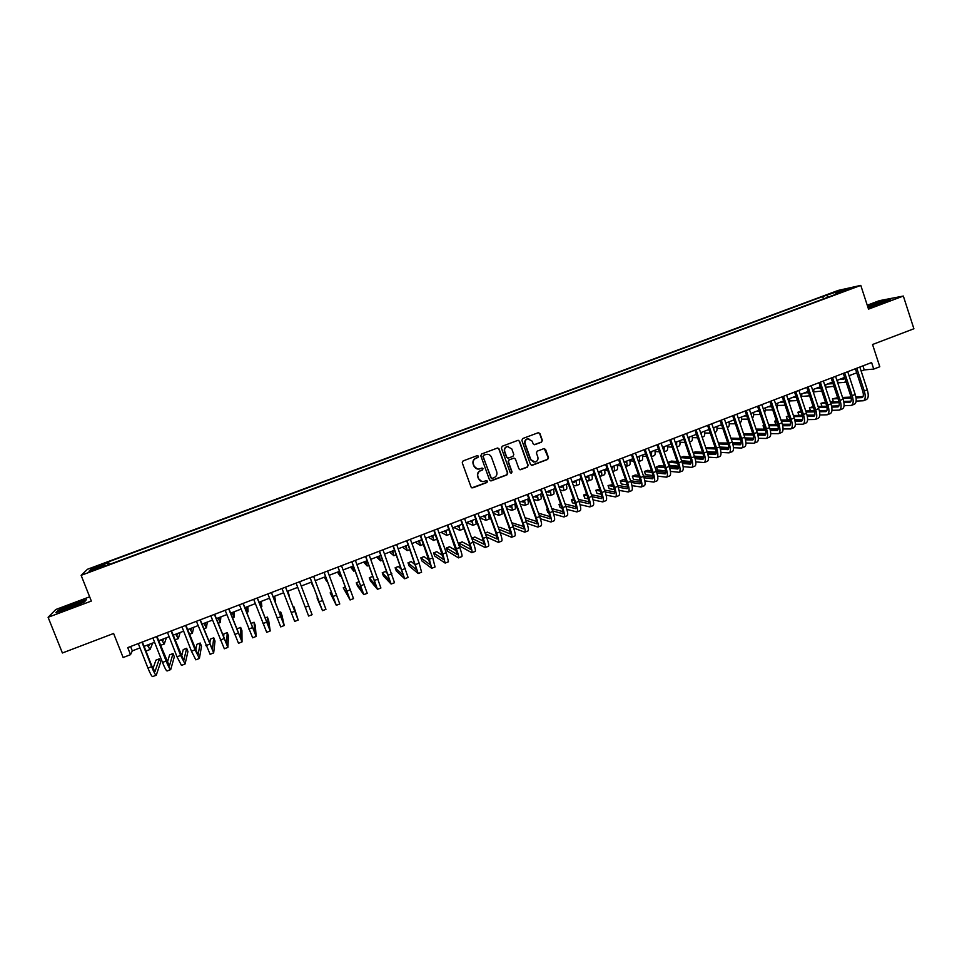 <?xml version="1.0" encoding="UTF-8"?>
<svg xmlns="http://www.w3.org/2000/svg" width="962" height="962" viewBox="0 0 962 962"><rect width="100%" height="100%" fill="white"/><g stroke="black" fill="none" stroke-linecap="round" stroke-linejoin="round"><path stroke-width="1.44" d="M478.499 456.204L477.344 455.579L463.083 460.93L462.241 462.77L471.031 487.012L472.847 487.854L486.94 482.503L487.53 481.204L486.411 480.579L483.742 481.517C481.349 481.818 479.641 480.856 478.643 478.619L477.91 476.611C477.224 473.905 478.126 471.933 480.603 470.695L482.431 470.009L483.02 468.722L481.89 468.085L479.316 468.999C476.875 469.348 475.144 468.386 474.122 466.113L473.388 464.093C472.703 461.387 473.605 459.415 476.082 458.189L477.91 457.503L478.499 456.204M477.392 468.999L473.869 466.065L473.136 464.057C472.45 461.339 473.352 459.379 475.829 458.152L477.657 457.467L478.246 456.168L477.573 455.555M471.849 487.854L486.676 482.431L486.688 480.555M481.697 481.445L478.391 478.559L477.657 476.551C476.972 473.845 477.873 471.885 480.351 470.646L482.166 469.961L482.756 468.674L482.142 468.061M830.218 293.602L836.243 291.823L830.218 293.602M541.522 442.159L542.352 440.331L539.947 433.573L538.311 432.684L522.703 438.54L521.873 440.368L530.471 464.454L532.058 465.355L547.667 459.451L548.496 457.623L545.598 449.482L543.999 448.593L537.229 451.13L536.399 452.97L537.83 457.01C538.395 459.523 537.481 461.219 535.088 462.061L530.832 459.656L525.18 443.795C524.615 441.33 525.492 439.658 527.813 438.768L532.19 441.161L533.128 443.807L534.752 444.697L541.522 442.159L542.027 440.319L539.634 433.561L538.528 432.647M89.646 596.813L55.796 609.511L48.1 617.291L62.398 652.982L113.612 633.477L123.124 657.515L130.519 654.665L127.73 647.618L871.608 362.542L873.736 369.083L879.797 366.75L872.546 344.504L913.9 328.763L903.342 296.055L879.388 300.661L867.243 305.219M48.1 617.291L91.33 601.058L81.133 575.336L860.786 285.389L868.518 309.127L903.342 296.055M499.086 448.929L497.438 448.039L481.649 453.956L480.808 455.796L489.538 479.99L491.341 480.832L506.914 474.915L507.756 473.076L499.086 448.929L497.751 447.991M502.236 446.224L517.929 440.343L519.576 441.233L528.174 465.331L527.344 467.159L520.514 469.733L518.927 468.831L515.44 459.066L513.816 458.165L509.235 459.884L508.393 461.724L512.049 471.909L511.315 473.232L510.197 472.607L501.394 448.064L502.236 446.224M96.032 566.943L103.98 563.744L96.032 566.943M81.133 575.336L87.47 569.263L838.215 290.416L860.786 285.389M823.484 298.893L822.702 296.524L108.453 561.844L107.455 562.902L107.984 564.947M822.702 296.524L839.922 290.74L849.121 288.708L835.786 293.663L840.03 292.737L104.173 566.365L105.219 565.259L88.973 571.296L91.486 568.843L107.455 562.902M861.146 371.091L864.237 369.901L873.736 369.083M130.519 654.665L132.311 650.865L140.007 647.907M144.096 646.344L154.605 642.303M158.646 640.752L169.156 636.724M173.136 635.185L183.646 631.156M187.578 629.653L198.088 625.613M201.96 624.122L212.482 620.093M216.306 618.626L226.816 614.586M230.579 613.143L241.101 609.102M244.817 607.671L255.327 603.643M258.994 602.236L269.504 598.196M273.124 596.813L283.634 592.772M287.193 591.414L297.715 587.373M301.226 586.026L311.7 581.998M315.235 580.651L325.637 576.647M329.196 575.288L339.526 571.32M343.109 569.949L353.367 566.005M356.962 564.622L367.147 560.714M370.779 559.319L380.892 555.447M384.535 554.04L394.576 550.192M398.256 548.773L408.213 544.949M411.916 543.53L421.801 539.742M425.529 538.311L435.341 534.535M439.093 533.104L448.845 529.353M452.609 527.91L462.289 524.194M466.089 522.739L475.685 519.059M479.509 517.592L489.033 513.924M492.881 512.457L502.344 508.826M506.204 507.335L515.596 503.727M519.492 502.236L528.811 498.665M532.72 497.162L541.979 493.602M545.911 492.099L555.086 488.576M559.054 487.049L568.169 483.549M572.149 482.022L581.192 478.559M585.197 477.02L594.167 473.569M598.196 472.029L607.106 468.602M611.159 467.051L619.997 463.66M624.061 462.097L632.852 458.73M636.94 457.154L645.646 453.811M649.759 452.236L658.405 448.917M662.541 447.33L671.127 444.035M675.276 442.436L683.79 439.165M687.962 437.566L696.416 434.319M700.613 432.708L709.006 429.497M713.215 427.874L721.548 424.675M725.769 423.052L734.042 419.877M738.287 418.254L746.5 415.103M750.769 413.456L758.91 410.329M763.203 408.682L771.283 405.591M775.588 403.932L783.609 400.853M787.938 399.194L795.899 396.14M800.24 394.468L808.14 391.438M812.505 389.754L820.346 386.748M824.735 385.065L832.503 382.082M836.916 380.387L844.624 377.429M849.049 375.733L856.709 372.787M130.604 646.512L132.311 650.865M862.914 365.873L864.237 369.901M109.464 564.393L108.453 561.844M511.05 473.256L512.049 471.909M835.786 293.663L835.701 294.348M828.102 297.174L826.767 295.635M93.146 569.745L91.486 568.843M839.922 290.74L839.766 292.183M69.12 608.393L84.452 601.887L86.352 599.711L73.268 603.895L58.105 610.317L55.844 612.626L69.12 608.393M868.061 307.744L882.839 302.85L890.776 299.206L883.609 300.577L867.52 306.06M490.404 480.844L506.637 474.855L507.467 473.027L498.809 448.905M483.79 455.291L483.201 456.577L490.86 477.813L491.967 478.439L494.035 477.669C496.512 476.443 497.402 474.47 496.717 471.777L491.498 457.275C490.464 454.978 488.708 454.028 486.243 454.401L483.525 455.254L483.201 456.577M491.438 478.403L482.936 456.541M487.686 454.304L485.714 454.569M483.525 455.254L485.449 454.533M519.865 469.709L527.044 467.111L527.873 465.283L519.276 441.209L518.193 440.295M514.153 458.128L508.946 459.848L508.104 461.688L511.76 471.849M511.796 448.917L507.407 446.512C505.062 447.402 504.172 449.086 504.749 451.563L506.758 457.166L508.561 458.008L512.962 456.349L513.804 454.509L511.796 448.917M508.453 446.416L507.13 446.488C504.785 447.378 503.896 449.062 504.461 451.539L504.749 451.563M507.756 458.068L506.469 457.13L504.461 451.539M534.187 444.709L541.197 442.147M528.727 438.66L527.513 438.756C525.18 439.634 524.302 441.317 524.879 443.783L525.18 443.795M533.694 462.085L530.531 459.62L524.879 443.783M531.421 465.343L547.342 459.415L548.172 457.587L544.251 448.557M147.799 644.925L148.797 646.031L149.555 644.239M152.681 643.049L150.096 649.47L147.234 645.129M150.024 649.494L146.549 650.829L145.515 649.951M156.205 675.216L152.657 676.587C151.816 676.563 150.252 673.725 147.944 668.061L138.287 643.566M142.388 642.003L151.84 665.981L154.954 671.668L159.367 658.826L160.654 662.096L156.277 675.18C155.447 675.156 153.896 672.306 151.587 666.654L141.943 642.171M159.367 658.826L155.94 660.148L152.958 668.614M72.535 605.098L61.857 609.896L70.118 607.719L80.207 603.306C81.986 602.008 79.425 602.597 72.535 605.098M73.413 606.433L69.829 607.828M56.818 612.325L58.622 610.461L73.316 604.244L85.919 600.216M867.952 307.383L884.571 301.539C885.244 300.601 871.067 305.086 867.772 306.854M867.616 306.361L883.453 300.938L889.513 299.783M161.989 639.465L162.939 640.596L163.588 638.864M166.414 637.77L164.237 644.035L161.484 639.67M164.177 644.047L160.45 645.346M176.142 634.042L177.044 635.185L177.561 633.489M180.098 632.515L178.343 638.612L175.685 634.211M190.235 628.631L191.089 629.785L191.498 628.138M193.747 627.284L192.388 633.212L189.827 628.787M204.281 623.232L205.086 624.41L205.387 622.811M207.335 622.065L206.385 627.825L203.932 623.376M170.635 669.612L167.099 670.983C166.33 670.935 164.791 668.085 162.506 662.433L152.898 637.974M156.938 636.423L169.384 666.077L173.04 653.547L174.314 656.818L170.707 669.588C169.949 669.528 168.422 666.678 166.137 661.026L156.541 636.579M173.04 653.547L169.625 654.857L167.28 662.626M185.017 664.033L181.481 665.403L177.02 656.818L167.46 632.395M171.44 630.868L183.754 660.509L186.664 648.28L187.939 651.551L185.077 664.008L180.64 655.423L171.092 631M186.664 648.28L183.261 649.591L181.529 656.565M199.338 658.477L195.815 659.836L191.474 651.226L181.962 626.839M185.894 625.324L198.076 654.966L200.228 643.037L201.503 646.308L199.399 658.453L195.082 649.831L185.582 625.444M200.228 643.037L196.849 644.348L195.683 650.396M213.612 652.933L210.101 654.292L196.404 621.296M200.288 619.805L212.349 649.434L213.756 637.818L215.019 641.077L213.66 652.909L200.012 619.913M213.756 637.818L210.377 639.117L209.716 644.071M218.278 617.869L219.035 619.059L219.216 617.508M220.887 616.858L220.322 622.462L217.977 617.977M227.838 647.414L224.326 648.773L210.81 615.776M214.634 614.309L226.563 643.915L227.236 632.611L228.499 635.858L227.874 647.402L214.394 614.405M227.236 632.611L223.869 633.91L223.605 637.505M232.227 612.505L232.936 613.72L232.996 612.217M234.391 611.676L234.223 617.123L231.974 612.602M242.003 641.907L238.504 643.277L225.156 610.281M228.92 608.838L240.728 638.431L240.668 627.416L241.931 630.675L242.039 641.894L228.728 608.91M240.668 627.416L237.325 628.715L237.301 630.555M246.116 607.178L246.789 608.405L246.741 606.938M247.847 606.517L248.076 611.796L245.923 607.25M243.158 603.378L254.846 632.96L254.064 622.246L255.303 625.492L256.157 636.423L252.633 637.794L239.442 604.809M256.157 636.423L243.001 603.439M254.064 622.246L250.89 623.472M259.968 601.863L260.582 603.102L260.425 601.683M261.255 601.37L261.868 606.481L259.812 601.923M257.347 597.943L268.903 627.513L267.4 617.099L268.638 620.346L270.214 630.964L266.702 632.323L253.679 599.35M270.214 630.964L257.227 597.991M267.4 617.099L265.031 618.013M273.761 596.56L274.338 597.823L274.074 596.452M274.615 596.236L275.613 601.202L273.665 596.596M271.488 592.532L282.912 622.077L280.7 611.964L281.938 615.199L284.223 625.528L280.724 626.887L267.869 593.915M284.223 625.528L271.404 592.556M280.7 611.964L279.136 612.566M287.506 591.281L288.047 592.556L287.662 591.233M287.927 591.125L289.321 595.935L287.458 591.305M285.57 587.133L296.873 616.666L293.951 606.842L298.16 619.997L294.697 621.464L281.998 588.491M298.184 620.105L285.534 587.145M293.951 606.842L293.182 607.142M305.243 607.226L308.742 605.868L312.097 614.706L308.622 616.053L296.092 583.092M308.742 605.868L299.603 581.745M311.46 582.094L311.904 583.393L311.339 582.142M311.123 582.226L313.179 586.748L311.496 582.082M317.64 597.703L317.027 597.931L322.498 610.678L310.125 577.717M322.498 610.678L325.95 609.331L313.624 576.382M310.089 577.729L321.188 607.238L317.027 597.931M325.072 576.875L325.481 578.174L324.795 576.972M324.314 577.164L326.755 581.541L325.156 576.839M331.553 592.327L330.158 592.869L336.315 605.314L324.098 572.366M336.327 605.302L339.766 603.968L327.585 571.019M324.038 572.39L335.017 601.887L330.158 592.869M338.636 571.656L338.997 572.979L338.215 571.825M337.458 572.113L340.271 576.334L338.768 571.608M345.406 586.976L343.242 587.806L350.084 599.963L338.035 567.027M350.108 599.951L353.523 598.629L341.51 565.692M337.927 567.063L348.785 596.548L343.242 587.806M352.152 566.474L352.477 567.808L351.587 566.69M350.565 567.087L353.739 571.151L352.345 566.402M359.211 581.637L356.277 582.78L357.479 585.99L363.816 594.636L351.912 561.7M363.84 594.624L367.231 593.313L355.375 560.377M351.767 561.76L362.518 591.221L356.277 582.78M365.632 561.303L365.909 562.65L364.911 561.58M363.612 562.073L367.171 565.993L365.861 561.207M373.436 577.561L372.51 576.503L369.276 577.753L370.466 580.964L377.489 589.333L365.752 556.397M377.513 589.321L380.904 588.01L369.192 555.074M365.572 556.469L376.19 585.918L369.276 577.753M379.052 556.144L379.281 557.515L378.186 556.481M376.635 557.082L380.555 560.846L379.329 556.036M387.71 573.785L385.449 571.512L382.227 572.751L383.417 575.961L391.113 584.042L379.533 551.118M391.149 584.03L394.516 582.719L382.972 549.807M379.317 551.202L389.814 580.639L382.227 572.751M392.436 551.01L392.616 552.392L391.414 551.406M389.598 552.104L393.891 555.723L392.761 550.889M401.767 569.588L398.352 566.534L395.129 567.772L396.32 570.971L404.689 578.775L393.266 545.863M404.737 578.751L408.08 577.453L396.681 544.54M393.001 545.959L403.403 575.372L395.129 567.772M405.76 545.899L405.916 547.282L404.593 546.344M402.525 547.137L407.166 550.613L406.132 545.755M415.656 565.139L411.195 561.567L407.996 562.806L409.175 566.005L418.217 573.52L406.95 540.608M418.266 573.496L421.596 572.21L419.155 563.155L410.353 539.309M406.649 540.728L416.931 570.129L407.996 562.806M419.047 540.788L419.155 542.207L417.736 541.293M415.404 542.195L420.418 545.514L419.468 540.632M429.425 560.509L424.014 556.613L420.815 557.852L421.993 561.05L431.71 568.289L429.341 559.223L420.574 535.389M431.758 568.265L435.064 566.979L432.732 557.912L423.977 534.09M420.25 535.509L430.411 564.91L420.815 557.852M432.287 535.714L432.347 537.133L430.832 536.267M428.246 537.265L433.609 540.44L432.756 535.533M433.658 540.428L437.013 539.081M443.085 555.771L436.772 551.683L433.585 552.922L434.764 556.108L445.141 563.071L442.893 553.98L434.163 530.182M445.202 563.047L448.496 561.772L446.272 552.669L437.554 528.884M433.802 530.327L443.855 559.704L433.585 552.922M445.478 530.651L445.502 532.082L443.879 531.264M441.041 532.359L446.753 535.389L445.995 530.447M446.813 535.365L450.036 534.126L450.216 533.116M456.673 550.961L449.494 546.777L446.32 548.003L447.486 551.19L458.525 557.876C459.054 557.335 458.345 554.292 456.385 548.761L447.703 524.999M458.585 557.852L461.868 556.577C462.409 556.036 461.712 552.994 459.752 547.462L451.082 523.701M447.306 525.144L457.239 554.509L446.32 548.003M458.633 525.601L458.609 527.044L456.89 526.274M453.787 527.465L459.86 530.351L459.187 525.384M459.92 530.327L463.131 529.088L463.047 526.274M470.165 546.103L462.181 541.883L459.018 543.097L460.173 546.284L471.861 552.705C472.462 552.128 471.777 549.086 469.829 543.554L461.195 519.829M471.933 552.669L475.192 551.406C475.793 550.841 475.132 547.787 473.184 542.255L464.55 518.53M460.75 519.997L469.228 543.241L470.574 549.338L459.018 543.097M471.729 520.574L471.669 522.029L469.853 521.296M466.498 522.582L472.919 525.324L472.33 520.346M472.991 525.3L476.178 524.074L475.613 519.083M472.883 541.426L485.161 547.534C485.81 546.957 485.161 543.903 483.237 538.371L474.627 514.67M485.233 547.51L488.48 546.248C489.141 545.658 488.504 542.604 486.58 537.085L477.982 513.383M474.158 514.85L482.587 538.071L483.874 544.179L471.729 538.251M483.597 541.209L474.819 537L471.705 538.203M484.788 515.56L484.68 517.039L482.768 516.341M479.617 517.893L485.93 520.322L485.437 515.307M486.014 520.298L489.177 519.071L488.708 514.057M497.799 510.569L497.655 512.049L495.634 511.399M493.217 513.371L498.905 515.331L498.496 510.305M498.977 515.307L502.14 514.093L501.743 509.054M510.762 505.591L510.582 507.082L508.465 506.469M506.733 508.79L511.832 510.365C512.421 510.113 512.313 508.429 511.507 505.303M511.916 510.329L515.055 509.126C515.644 508.874 515.548 507.178 514.742 504.064M486.568 537.036L498.4 542.4C499.11 541.786 498.508 538.732 496.584 533.213L488.023 509.535M498.484 542.364L501.707 541.113C502.429 540.5 501.827 537.433 499.915 531.926L491.366 508.261M487.518 509.74L495.911 532.924L497.126 539.045L485.401 533.85M496.969 536.303L487.409 532.13L485.101 533.02M500.144 532.563L511.604 537.277C512.361 536.652 511.796 533.573 509.896 528.066L501.37 504.425M511.688 537.241L514.898 536.002C515.668 535.365 515.115 532.287 513.215 526.779L504.701 503.15M500.829 504.629L509.175 527.789L510.317 533.934L499.001 529.377M510.269 531.373L499.963 527.284L498.448 527.873M513.648 528.018L524.759 532.166C525.577 531.517 525.036 528.439 523.148 522.931L514.67 499.326M524.855 532.13L528.042 530.892C528.872 530.242 528.342 527.164 526.454 521.657L517.989 498.063M514.093 499.555L522.402 522.679C523.665 526.346 524.025 528.391 523.472 528.835L512.505 524.819M523.52 526.43L511.748 522.727M523.689 500.625L523.46 502.14L521.248 501.563M520.177 504.16L524.711 505.411C525.336 505.146 525.252 503.451 524.47 500.324M524.795 505.375L527.922 504.172C528.559 503.908 528.487 502.212 527.705 499.086M527.056 523.412L537.866 527.08C538.744 526.406 538.239 523.328 536.363 517.821L527.922 494.252M537.962 527.044L541.137 525.817C542.027 525.132 541.534 522.053 539.658 516.546L531.228 492.989M527.308 494.48L535.581 517.58C536.832 521.248 537.169 523.304 536.592 523.749L525.937 520.214M536.712 521.488L525.024 517.664M536.568 495.683L536.303 497.21L533.994 496.669M533.561 499.494L537.542 500.468C538.203 500.192 538.155 498.496 537.385 495.37M537.638 500.432L540.752 499.242C541.414 498.965 541.365 497.258 540.608 494.131M540.403 518.758L550.925 522.017C551.851 521.32 551.394 518.229 549.53 512.734L541.125 489.189M551.034 521.969L554.184 520.743C555.122 520.045 554.665 516.955 552.813 511.459L544.42 487.926M540.488 489.442L548.713 512.493C549.951 516.161 550.264 518.217 549.651 518.686L539.309 515.572M549.843 516.558L538.443 513.155M534.307 514.021L535.449 517.207M549.398 490.752L549.098 492.291L546.693 491.798M546.873 494.805L550.336 495.55C551.034 495.262 551.01 493.554 550.264 490.428M550.432 495.514L553.523 494.324C554.232 494.035 554.22 492.328 553.475 489.189M553.667 514.081L563.948 516.967C564.922 516.245 564.49 513.143 562.65 507.659L554.292 484.151M564.057 516.919L567.195 515.704C568.193 514.983 567.76 511.88 565.921 506.385L557.575 482.888M553.607 484.403L561.808 507.443C563.035 511.099 563.323 513.167 562.674 513.648L552.609 510.894M562.926 511.616L551.791 508.597M547.45 508.946L546.681 509.247L547.799 512.397L548.785 512.674M547.655 509.511L546.681 509.247M562.193 485.846L561.844 487.397L559.343 486.94M554.28 488.888L555.278 489.093M560.125 490.091L563.083 490.656C563.816 490.343 563.816 488.636 563.107 485.497M563.191 490.608L566.269 489.43C567.003 489.117 567.015 487.397 566.305 484.271M566.871 509.379L576.923 511.928C577.958 511.195 577.561 508.08 575.721 502.597L567.4 479.124M577.032 511.88L580.158 510.666C581.204 509.932 580.808 506.818 578.98 501.334L570.67 477.873M566.69 479.389L574.843 502.392C576.07 506.048 576.334 508.116 575.637 508.609L565.848 506.192M575.961 506.685L565.079 504.004M560.545 503.896L559.03 504.473L560.161 507.623L562.036 508.116M560.918 504.942L559.03 504.473M574.939 480.952L574.554 482.515L572.186 482.13M566.654 484.139L568.494 484.475M573.328 485.365L575.793 485.762C576.551 485.449 576.587 483.718 575.889 480.591M575.901 485.726L578.956 484.547C579.737 484.223 579.773 482.503 579.076 479.365M580.014 504.653L589.85 506.914C590.933 506.156 590.572 503.042 588.756 497.558L580.471 474.11M589.959 506.866L593.073 505.663C594.167 504.894 593.819 501.779 592.003 496.308L583.73 472.871M579.725 474.398L587.842 497.366C589.057 501.022 589.297 503.102 588.576 503.607L579.028 501.467M588.948 501.767L578.294 499.386M573.592 498.857L571.356 499.711L572.462 502.861L575.216 503.511M574.122 500.348L571.356 499.711M587.638 476.082L587.217 477.657L585.329 477.392M579.088 479.413L581.649 479.834M586.459 480.627L588.455 480.892C589.249 480.567 589.309 478.835 588.636 475.697M588.564 480.856L591.618 479.677C592.424 479.353 592.484 477.609 591.81 474.47M593.097 499.915L602.729 501.911C603.871 501.13 603.535 498.015 601.731 492.544L593.494 469.119M602.849 501.863L605.94 500.661C607.094 499.879 606.769 496.753 604.966 491.281L596.741 467.881M592.712 469.42L600.793 492.364C601.996 496.007 602.212 498.088 601.454 498.605L592.147 496.729M601.887 496.849L591.45 494.745M586.592 493.831L583.633 494.973L584.74 498.112L588.335 498.881M587.253 495.719L583.633 494.973M600.3 471.224L599.843 472.811L598.412 472.643M591.883 474.771L594.744 475.18M599.554 475.877L601.07 476.046C601.911 475.697 601.996 473.965 601.334 470.815M601.19 475.998L604.22 474.831C605.062 474.482 605.158 472.739 604.509 469.6M606.12 495.165L615.56 496.933C616.762 496.127 616.462 493.001 614.67 487.53L606.469 464.153M615.692 496.873L618.77 495.683C619.973 494.889 619.684 491.75 617.893 486.291L609.704 462.914M605.651 464.466L613.696 487.373C614.886 491.017 615.091 493.097 614.297 493.638L605.206 491.991M614.766 491.943L604.557 490.091M599.675 489.213L595.863 490.247L596.969 493.386L601.382 494.24M600.336 491.077L595.863 490.247M612.914 466.378L612.421 467.977L611.447 467.893M604.617 470.117L607.78 470.514M612.578 471.127L613.648 471.212C614.514 470.851 614.634 469.107 613.996 465.957M613.78 471.164L616.786 469.997C617.664 469.636 617.784 467.893 617.159 464.754M619.083 490.404L628.354 491.967C629.605 491.149 629.34 488.011 627.561 482.551L619.396 459.199M628.487 491.907L631.553 490.728C632.816 489.898 632.551 486.76 630.783 481.301L622.618 457.96M618.554 459.523L626.551 482.395C627.741 486.038 627.921 488.131 627.092 488.672L618.217 487.241M627.609 487.049L617.592 485.413M612.734 484.632L608.056 485.533L609.162 488.672L614.369 489.586M613.359 486.423L608.056 485.533M625.492 461.544L624.434 463.143M617.291 465.464L620.767 465.848M625.565 466.366L626.19 466.39C627.08 466.017 627.224 464.261 626.611 461.123M626.31 466.342L629.316 465.187C630.218 464.814 630.375 463.059 629.761 459.908M631.998 485.654L641.101 487.012C642.412 486.183 642.171 483.032 640.415 477.573L632.287 454.256M641.245 486.964L644.287 485.774C645.598 484.944 645.382 481.794 643.614 476.334L635.497 453.03M631.409 454.593L639.369 477.441C640.548 481.072 640.704 483.177 639.838 483.73L631.168 482.479M640.403 482.166L630.579 480.735M625.733 480.038L623.256 479.677L620.213 480.844L621.32 483.97L627.296 484.908M626.334 481.758L620.213 480.844M638.022 456.734L637.361 458.381M629.93 460.81L633.693 461.159M638.816 461.532L641.798 460.389C642.736 460.004 642.917 458.237 642.327 455.086M638.491 461.616L638.672 461.58C639.61 461.207 639.778 459.439 639.189 456.289M644.865 480.892L653.811 482.082C655.17 481.228 654.966 478.078 653.21 472.631L645.117 449.338M653.956 482.022L656.986 480.856C658.345 479.99 658.152 476.839 656.409 471.392L648.328 448.112M644.215 449.687L652.14 472.498C653.318 476.13 653.451 478.234 652.549 478.811L644.071 477.729M653.138 477.296L643.518 476.046M638.672 475.42L635.353 475L632.335 476.166L633.429 479.292L640.163 480.23M639.249 477.08L632.335 476.166M650.516 451.948L650.168 453.415M650.504 452.248L649.831 452.2M642.508 456.156L646.584 456.481M651.719 451.479L651.31 456.722L654.232 455.603C655.206 455.206 655.411 453.427 654.845 450.276M657.671 476.142L666.474 477.164C667.881 476.298 667.712 473.136 665.969 467.688L657.924 444.432M666.63 477.116L669.636 475.937C671.055 475.06 670.887 471.909 669.155 466.462L661.11 443.205M656.986 444.793L664.874 467.58C666.029 471.212 666.149 473.316 665.211 473.893L656.914 472.967M665.836 472.426L656.397 471.356L653.21 472.631M651.551 470.803L647.426 470.334L644.408 471.5L645.502 474.627L652.97 475.553M652.116 472.402L644.408 471.5M662.962 447.162L662.83 448.184M655.038 451.515L659.403 451.803M664.093 451.815L666.63 450.829C667.64 450.42 667.868 448.641 667.315 445.49M664.033 451.659L664.201 446.693M670.43 471.392L679.088 472.27C680.543 471.38 680.411 468.217 678.691 462.77L670.67 439.55M679.244 472.21L682.238 471.055C683.705 470.153 683.585 466.979 681.854 461.544L673.857 438.323M669.696 439.923L677.561 462.674C678.703 466.293 678.799 468.41 677.825 469.011L669.708 468.217M678.499 467.58L669.227 466.666M664.393 466.185L659.451 465.692L656.445 466.847L657.527 469.973L665.728 470.875M664.922 467.724L656.445 466.847M667.532 446.873L672.185 447.126M676.815 446.921L678.992 446.079C680.026 445.659 680.278 443.867 679.749 440.716M676.659 446.464L676.647 441.907M683.128 466.642L691.666 467.388C693.169 466.474 693.073 463.311 691.353 457.876L683.381 434.68M691.822 467.328L694.804 466.173C696.32 465.259 696.223 462.085 694.516 456.649L686.555 433.465M682.383 435.052L690.199 457.78C691.341 461.399 691.401 463.516 690.403 464.129L682.455 463.468M691.101 462.746L681.998 461.964M677.176 461.556L671.44 461.063L668.446 462.217L669.528 465.331L678.426 466.185M677.681 463.047L668.446 462.217M679.966 442.243L684.92 442.448M689.501 442.039L691.305 441.342C692.375 440.909 692.652 439.117 692.147 435.966M689.189 441.137L689.057 437.145M695.791 461.904L704.196 462.53C705.759 461.592 705.687 458.417 703.992 452.982L696.043 429.822M704.364 462.457L707.323 461.315C708.898 460.377 708.838 457.19 707.142 451.767L699.206 428.607M695.009 430.218L702.789 452.91C703.931 456.529 703.98 458.646 702.933 459.271L695.153 458.73M703.667 457.936L694.732 457.275M689.898 456.926L683.393 456.445L680.483 457.563M690.391 458.357L680.507 457.611M681.577 460.714L691.077 461.507M696.512 434.583L695.791 434.559M692.363 437.614L697.606 437.77M702.14 437.181L703.571 436.628C704.677 436.183 704.99 434.379 704.497 431.216M701.623 435.666L701.418 432.407M708.405 457.166L716.69 457.684C718.301 456.734 718.253 453.547 716.57 448.124L708.669 424.988M716.858 457.611L719.804 456.469C721.428 455.519 721.392 452.332 719.708 446.909L711.82 423.773M707.599 425.396L715.343 448.051C716.474 451.671 716.498 453.799 715.427 454.437L707.804 453.992M716.185 453.126L707.407 452.585M702.585 452.296L695.31 451.851L693.157 452.681M703.042 453.679L693.289 453.054M694.36 456.168L703.667 456.83M709.15 429.918L707.948 429.894M704.713 432.996L710.233 433.104M714.742 432.335L715.812 431.926C716.943 431.457 717.279 429.653 716.81 426.491M713.96 430.05L713.732 427.669M720.959 452.441L729.136 452.849C730.795 451.875 730.783 448.689 729.112 443.266L721.247 420.166M729.316 452.777L732.238 451.647C733.91 450.673 733.91 447.474 732.238 442.063L724.386 418.963M720.153 420.586L727.861 443.217C728.98 446.825 728.98 448.953 727.873 449.603L720.406 449.254M728.655 448.328L720.033 447.907M715.211 447.667L705.783 447.799M715.644 449.013L706.012 448.496M707.082 451.611L716.209 452.152M721.74 425.252L720.057 425.252M717.015 428.379L722.823 428.439M727.284 427.513L728.006 427.236C729.172 426.767 729.533 424.939 729.076 421.789M726.166 424.218L726.009 422.955M733.477 447.715L741.546 448.039C743.253 447.041 743.265 443.843 741.606 438.431L733.778 415.356M741.726 447.967L744.636 446.837C746.356 445.839 746.38 442.64 744.732 437.229L736.904 414.165M732.659 415.788L740.331 438.395C741.437 442.003 741.425 444.131 740.283 444.793L732.96 444.54M741.089 443.554L732.611 443.217M727.801 443.037L718.361 442.941M728.21 444.336L718.698 443.939M719.756 447.053L728.715 447.486M734.283 420.598L732.142 420.61M729.268 423.785L735.365 423.785M739.802 422.691L740.151 422.558C741.353 422.077 741.738 420.25 741.305 417.087M745.947 443.013L753.907 443.241C755.663 442.231 755.711 439.021 754.064 433.609L746.271 410.57M754.088 443.157L756.986 442.039C758.753 441.029 758.814 437.818 757.178 432.419L749.386 409.379M745.117 411.014L752.753 433.585C753.847 437.193 753.811 439.333 752.645 440.007L745.466 439.826M753.474 438.792L745.141 438.552M740.331 438.407L730.904 438.143M740.716 439.682L731.324 439.381M732.383 442.496L741.149 442.833M746.789 415.945L744.179 415.993M741.486 419.192L747.859 419.131M752.272 417.905C753.499 417.4 753.907 415.572 753.499 412.409M758.369 438.311L766.221 438.456C768.025 437.433 768.109 434.211 766.473 428.811L758.717 405.808M766.413 438.383L769.299 437.265C771.115 436.231 771.211 433.02 769.576 427.621L761.832 404.617M757.539 406.253L765.139 428.799C766.233 432.395 766.173 434.547 764.97 435.233L757.936 435.125M765.812 434.042L757.623 433.886M752.825 433.79L743.506 433.609M753.174 435.016L743.915 434.824M744.961 437.938L753.547 438.179M759.234 411.315L756.168 411.387M753.655 414.61L760.317 414.49M764.682 413.095L765.644 407.756M770.742 433.621L778.498 433.694C780.362 432.647 780.471 429.425 778.847 424.026L771.127 401.046M778.703 433.609L781.565 432.503C783.429 431.457 783.561 428.234 781.938 422.835L774.218 399.855M769.913 401.515L777.476 424.026C778.559 427.621 778.486 429.773 777.248 430.471L770.358 430.435M778.114 429.305L770.057 429.22M765.259 429.172L756.048 429.088M751.575 430.11L752.657 433.285M765.584 430.375L756.445 430.267M757.479 433.381L765.896 433.525M771.644 406.685L768.133 406.794M765.788 410.04L772.714 409.86M777.031 408.213L777.741 403.102M783.08 428.944L790.74 428.944C792.64 427.874 792.784 424.651 791.173 419.264L783.489 396.308M790.944 428.86L793.794 427.753C795.706 426.683 795.863 423.46 794.251 418.073L786.579 395.129M782.25 396.789L789.778 419.276C790.848 422.859 790.752 425.012 789.489 425.721L782.731 425.745M790.379 424.591L782.455 424.579M777.657 424.567L768.542 424.555M763.96 425.324L763.046 425.685L764.093 428.763L765.127 428.775M777.957 425.733L768.927 425.697M764.081 425.685L763.046 425.685M769.949 428.824L778.198 428.896M784.006 402.056L780.05 402.224M783.669 401.046L783.02 401.082M777.873 405.483L785.076 405.23M789.297 403.258L789.814 398.472M795.37 424.266L802.933 424.206C804.893 423.124 805.062 419.889 803.462 414.502L795.814 391.582M803.138 424.122L805.976 423.027C807.948 421.945 808.128 418.71 806.529 413.323L798.893 390.404M794.54 392.075L802.031 414.526C803.102 418.121 802.981 420.274 801.683 420.995L795.057 421.079M802.597 419.877L794.804 419.937M789.994 419.973L781 420.033M776.31 420.562L774.711 421.188L775.745 424.254L777.561 424.266M790.283 421.103L781.372 421.152M776.514 421.176L774.711 421.188M782.371 424.266L790.451 424.266M796.295 397.354L791.93 397.655M796.007 396.464L794.889 396.524M789.922 400.938L797.378 400.565M801.502 398.232L801.839 393.855M807.611 419.612L815.091 419.492C817.087 418.386 817.291 415.151 815.704 409.776L808.092 386.88M815.307 419.408L818.121 418.314C820.141 417.207 820.346 413.973 818.77 408.585L811.158 385.702M806.793 387.385L814.249 409.812C815.307 413.395 815.175 415.548 813.84 416.281L807.334 416.414M814.766 415.187L807.106 415.307M802.296 415.38L793.397 415.512M788.624 415.812L786.327 416.69L787.349 419.769L789.934 419.745M802.561 416.486L793.758 416.594M788.9 416.666L786.327 416.69M794.744 419.709L802.657 419.648M808.513 392.556L803.775 393.109M808.296 391.895L806.721 391.979M801.923 396.404L809.607 395.827M813.636 393.145L813.828 389.249M819.816 414.971L827.212 414.79C829.256 413.672 829.484 410.425 827.909 405.05L820.333 382.191M827.428 414.706L830.23 413.612C832.286 412.494 832.527 409.247 830.964 403.872L823.388 381.024M818.999 382.696L826.43 405.098C827.476 408.682 827.32 410.846 825.961 411.592L819.576 411.772M826.899 410.509L819.359 410.678M814.549 410.798L805.759 410.99M800.889 411.111L797.907 412.217L798.929 415.295L802.26 415.247M814.79 411.868L806.108 412.049M801.238 412.157L797.907 412.217M807.07 415.163L814.814 415.043M820.646 387.674L815.572 388.588M820.538 387.325L818.518 387.458M813.876 391.883L821.776 391.053M825.697 387.987L825.769 384.668M831.974 410.341L839.285 410.101C841.377 408.97 841.642 405.711 840.079 400.348L832.527 377.513M839.501 410.016L842.291 408.934C844.395 407.792 844.672 404.545 843.109 399.17L835.569 376.346M831.168 378.042L838.563 400.408C839.61 403.98 839.429 406.156 838.034 406.914L831.781 407.13M838.996 405.844L831.565 406.072M826.755 406.217L818.061 406.481M813.191 406.625L809.451 407.768L810.473 410.834L814.537 410.738M826.971 407.263L818.409 407.515M813.539 407.647L809.451 407.768M819.347 410.63L826.923 410.449M832.719 382.708L831.769 383.73L827.332 384.066M832.695 382.768L830.266 382.936M825.793 387.361L833.874 386.231M837.686 382.756L837.674 380.098M844.083 405.723L851.322 405.423C853.45 404.28 853.751 401.022 852.2 395.659L844.684 372.859M851.538 405.339L854.316 404.268C856.469 403.114 856.769 399.855 855.218 394.492L847.726 371.693M843.301 373.388L850.661 395.731C851.695 399.302 851.49 401.479 850.071 402.248L843.939 402.513M851.045 401.202L843.734 401.479M838.924 401.647L830.326 401.972M825.456 402.152L820.959 403.318L821.969 406.361M839.117 402.681L830.663 402.982M825.781 403.15L820.959 403.318M844.708 377.657L843.578 379.196L839.056 379.569M844.516 378.258L841.99 378.439M837.722 382.864L844.323 382.407L845.935 381.373M849.602 377.417L849.542 375.541M856.156 401.106L863.311 400.769C865.499 399.603 865.812 396.344 864.285 390.981L856.805 368.218M863.539 400.685L866.305 399.615C868.494 398.436 868.83 395.178 867.291 389.814L859.824 367.051M855.386 368.759L862.71 391.065C863.732 394.636 863.527 396.813 862.06 397.595L856.048 397.895M863.058 396.572L855.867 396.885M851.033 397.09L842.544 397.462M837.661 397.679L832.431 398.893L833.405 401.851M851.226 398.1L842.868 398.448M837.986 398.653L832.431 398.893M147.944 668.061L151.587 666.654M162.506 662.433L166.137 661.026M177.02 656.818L180.64 655.423M191.474 651.226L195.082 649.831M205.88 645.658L209.475 644.263M220.226 640.103L223.809 638.72M234.524 634.571L238.095 633.2M248.773 629.064L252.333 627.693M262.975 623.568L266.51 622.21M277.116 618.109L280.639 616.738M291.197 612.65L294.721 611.291M319.228 601.815L322.715 600.456M333.165 596.416L336.652 595.081M347.054 591.053L350.517 589.706M360.894 585.69L364.345 584.355M374.687 580.363L378.126 579.028M388.42 575.048L391.847 573.725M402.116 569.757L405.531 568.434M415.752 564.478L419.155 563.155M429.341 559.223L432.732 557.912M442.893 553.98L446.272 552.669M456.385 548.761L459.752 547.462M469.829 543.554L473.184 542.255M483.237 538.371L486.58 537.085M496.584 533.213L499.915 531.926M509.896 528.066L513.215 526.779M523.148 522.931L526.454 521.657M536.363 517.821L539.658 516.546M549.53 512.734L552.813 511.459M562.65 507.659L565.921 506.385M575.721 502.597L578.98 501.334M588.756 497.558L592.003 496.308M601.731 492.544L604.966 491.281M614.67 487.53L617.893 486.291M627.561 482.551L630.783 481.301M640.415 477.573L643.614 476.334M665.969 467.688L669.155 466.462M678.691 462.77L681.854 461.544M691.353 457.876L694.516 456.649M703.992 452.982L707.142 451.767M716.57 448.124L719.708 446.909M715.151 454.461L715.764 454.22M729.112 443.266L732.238 442.063M727.597 449.639L728.222 449.398M741.606 438.431L744.732 437.229M739.994 444.829L740.632 444.588M754.064 433.609L757.178 432.419M752.356 440.043L753.005 439.79M766.473 428.811L769.576 427.621M764.67 435.269L765.343 435.004M778.847 424.026L781.938 422.835M776.935 430.507L777.633 430.242M791.173 419.264L794.251 418.073M789.177 425.769L789.886 425.493M803.462 414.502L806.529 413.323M801.358 421.043L802.092 420.767M815.704 409.776L818.77 408.585M813.515 416.342L814.261 416.053M807.767 392.893L808.405 392.652M827.909 405.05L830.964 403.872M825.624 411.64L826.382 411.351M819.648 388.335L820.297 388.083M840.079 400.348L843.109 399.17M837.686 406.962L838.467 406.661M831.493 383.79L832.154 383.525M852.2 395.659L855.218 394.492M849.723 402.308L850.516 401.996M843.289 379.256L843.975 378.992M864.285 390.981L867.291 389.814M861.712 397.655L862.517 397.342M62.975 610.064L61.857 609.896M174.976 639.898L178.283 638.624M189.406 634.355L192.34 633.224M203.788 628.823L206.337 627.837M218.121 623.316L220.286 622.474M232.395 617.82L234.199 617.123M246.609 612.349L248.052 611.796M260.786 606.902L261.856 606.493M274.904 601.478L275.613 601.202M326.755 581.529L327.393 581.288M340.283 576.334L341.269 575.949M353.763 571.151L355.098 570.634M367.195 565.981L368.879 565.331M380.579 560.834L382.599 560.052M393.927 555.699L396.284 554.797M407.215 550.589L409.908 549.555M420.466 545.502L423.496 544.336M833.176 386.784L833.958 386.483M844.985 382.251L846.079 381.83"/></g></svg>

